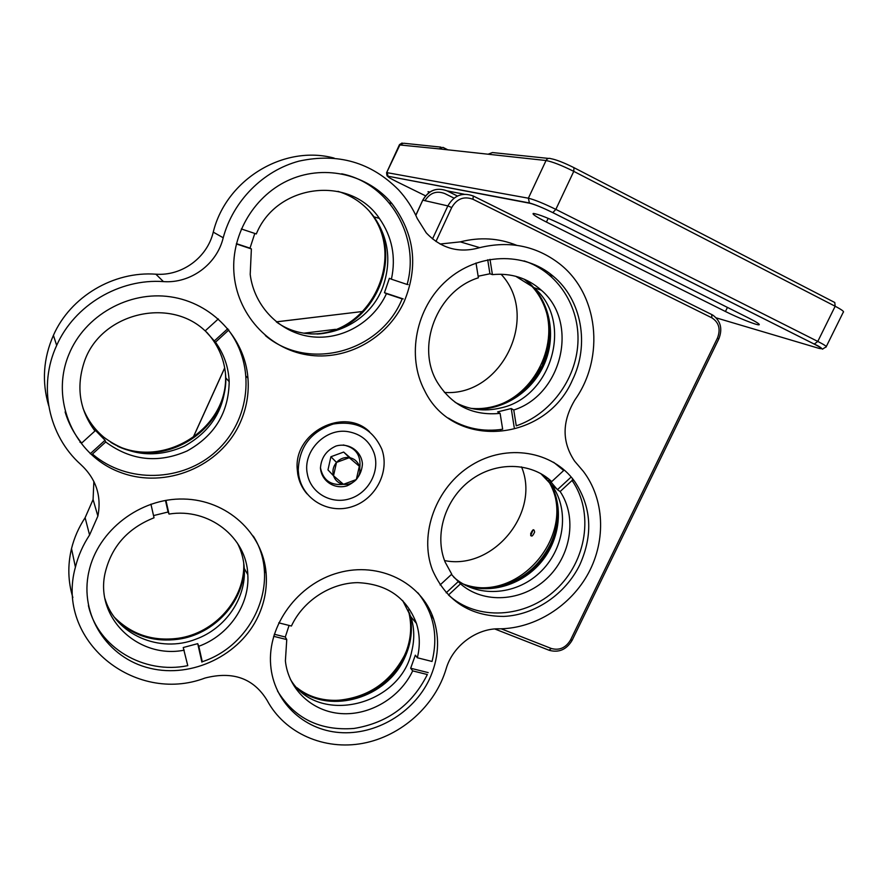 <?xml version="1.0" encoding="UTF-8"?>
<svg xmlns="http://www.w3.org/2000/svg" width="888" height="888" viewBox="0 0 888 888"><rect width="100%" height="100%" fill="white"/><g stroke="black" fill="none" stroke-linecap="round" stroke-linejoin="round"><path stroke-width="1.33" d="M546.431 222.056L725.452 311.499C737.939 317.804 756.798 325.308 759.029 324.83C760.283 324.464 756.92 322.244 748.939 318.182L565.179 226.118C549.039 218.315 538.394 214.097 533.244 213.442C532.034 214.108 536.441 216.972 546.431 222.056L548.185 218.348M429.814 191.986L428.027 191.664L428.76 192.718M447.841 149.828L442.946 147.353L438.994 148.862L399.356 144.911M716.228 317.871L818.381 348.185C823.42 349.506 822.044 348.151 814.252 344.111L817.793 341.425L835.164 306.249L573.77 171.362C561.582 165.301 552.347 161.694 546.042 160.528L438.994 148.862M488.089 154.212L492.44 152.547L548.484 158.419M553.601 462.248L563.702 470.507L551.726 481.596C531.08 462.038 495.671 461.205 470.34 480.364C444.91 499.345 434.054 535.098 445.166 562.148L451.748 574.17L440.104 584.959M551.726 481.596L549.073 479.82L557.442 489.71L560.139 491.53L572.072 480.475C594.294 512.321 586.668 561.272 555.921 589.61C525.452 618.259 477.1 621.2 448.473 595.004L460.506 583.849C483.649 604.273 522.111 601.709 546.486 578.832C571.062 556.177 577.4 517.227 560.139 491.53M453.646 577.056C476.434 597.979 515.051 595.781 539.438 572.927C564.024 550.305 570.04 511.177 552.281 485.78L540.748 473.559M460.506 583.849L451.437 574.458M446.176 592.807L458.264 581.607M557.442 489.71L571.173 477M572.316 479.809L572.682 478.821M550.027 482.739C563.88 506.238 560.162 539.105 541.514 561.727C522.91 584.404 491.386 594.405 465.645 585.403M546.198 477.034L547.463 478.765M548.007 480.353C563.025 503.873 559.718 537.795 540.603 560.983C521.545 584.215 488.9 594.028 462.903 583.893M545.199 476.334L546.52 478.144M298.235 470.351C299.101 447.075 310.756 431.646 333.189 424.053C356.255 420.335 372.461 428.682 381.785 449.106C390.054 471.506 375.68 499.267 352.148 506.648C328.726 514.463 302.63 499.467 298.768 475.346L298.235 470.351M320.457 468.131C321.156 457.753 326.34 450.394 336.008 446.031C348.762 442.357 361.505 451.071 362.437 463.947C361.682 474.214 356.532 481.529 346.986 485.869C334.354 489.599 321.5 481.085 320.457 468.131M307.004 493.861C302.153 488.234 299.078 481.662 297.758 474.17L297.225 469.186C293.75 432.389 344.045 406.682 369.541 431.768M93.862 481.418L93.085 499.533L85.115 517.715L89.577 534.998C82.961 545.043 78.233 555.755 75.413 567.132C54.89 640.403 134.654 704.806 205.039 678.032C232.956 670.895 253.646 678.343 267.122 700.388C284.748 733.41 324.375 750.593 362.903 743.334C401.454 736.096 435.342 705.594 446.198 668.597C452.813 645.709 476.889 627.905 499.789 628.826C535.442 628.349 570.995 605.76 588.633 572.782C606.215 539.815 604.395 498.956 583.294 471.306L574.614 461.138C561.782 441.947 561.926 421.445 575.069 399.633C605.183 357.198 598.568 293.562 558.996 263.381C535.775 245.776 509.357 240.526 479.742 247.641L460.295 241.869C479.875 236.896 498.668 238.04 516.672 245.31M573.348 480.464L572.816 478.987M440.06 244.022L460.295 241.869M334.154 158.108C283.949 144.467 226.151 179.409 213.253 232.134L223.21 237.762C233.1 200.954 263.092 170.685 299.045 161.117C337.94 152.669 371.129 162.271 398.601 189.91C406.427 198.424 412.665 208.003 417.316 218.637L426.24 232.856C441.236 248.562 459.074 253.502 479.742 247.641M48.651 405.572C41.725 381.851 43.312 358.43 53.413 335.331C70.452 296.581 113.664 271.04 155.866 274.192C182.007 276.168 207.259 257.587 213.253 232.134M155.866 274.192L163.436 281.607C190.643 283.638 216.927 264.269 223.21 237.762M163.436 281.607C119.503 278.377 74.459 305.039 56.677 345.421C37.851 385.769 48.429 435.608 80.542 464.291C96.015 478.565 101.787 495.837 97.88 516.095L89.577 534.998M85.115 517.715C78.755 527.372 74.226 537.673 71.517 548.618C67.532 565.323 67.988 581.629 72.872 597.535M240.038 423.021C246.498 408.691 249.139 393.739 247.963 378.166C244.877 338.073 212.199 302.841 170.518 296.825C128.893 290.576 84.671 315.429 68.842 354.545C49.661 400.677 74.648 455.655 120.235 472.338C165.579 489.665 220.479 466.6 240.038 423.021M572.449 380.02C589.787 344.866 581.862 299.744 553.08 276.101C524.175 251.459 477.6 252.869 446.764 280.397C415.762 307.692 406.338 356.132 424.597 390.576C453.391 450.582 545.743 442.291 572.449 380.02M527.328 387.268L542.202 365.812L549.261 342.024M579.864 564.679C593.284 534.543 591.497 506.726 574.503 481.207C552.669 450.926 506.793 443.223 471.484 465.212C436.019 486.879 418.692 533.999 432.434 569.952C446.12 600.821 469.919 616.305 503.807 616.416C535.042 614.984 565.601 594.083 579.864 564.679M500.244 586.324C522.688 579.797 539.36 565.867 550.238 544.533C554.545 535.542 557.02 526.196 557.653 516.494M403.985 302.042C418.736 266.666 414.718 233.844 391.941 203.574C368.176 174.836 325.963 164.28 290.565 179.365C255.134 194.35 231.391 233.3 233.877 271.983C236.386 313.597 268.287 348.707 307.259 354.889C346.231 361.261 387.046 338.705 403.985 302.042M429.204 679.686C438.661 659.196 440.093 638.827 433.477 618.57C421.267 582.439 379.176 561.394 338.528 572.76C297.813 583.749 267.21 625.529 270.685 665.201C273.548 701.42 303.285 729.814 339.416 732.533C375.557 735.419 413.353 712.975 429.204 679.686M335.42 700.521C366.655 698.334 389.699 683.283 404.517 655.366L406.649 650.438M258.364 615.917C264.691 602.097 267.266 587.834 266.111 573.104C262.948 533.022 227.062 499.833 183.65 499.034C140.293 497.879 97.747 530.347 88.844 571.794C79.121 614.962 107.459 658.274 149.917 668.242C192.263 678.643 240.415 655.067 258.364 615.917M359.762 468.109C361.238 455.3 355.755 447.585 343.323 444.966M320.435 467.687C322.966 480.153 330.636 485.692 343.456 484.315L356.321 479.531L359.329 466.233C357.675 461.527 354.379 458.663 349.45 457.642L336.508 462.415L333.522 475.779L343.445 484.304C348.44 484.948 352.736 483.35 356.321 479.531C359.64 475.491 360.65 471.062 359.329 466.233L349.128 457.598C344.222 457.054 340.015 458.663 336.508 462.415C333.166 466.478 332.168 470.94 333.522 475.779C335.209 480.486 338.517 483.327 343.445 484.304M493.872 406.571C535.064 395.193 560.439 343.134 543.489 303.685M444.422 392.429C501.598 396.814 540.67 316.417 501.076 274.226M477.089 587.501C524.175 592.24 568.12 538.794 554.301 493.528M444.555 560.583C493.073 570.562 540.759 512.565 521.534 466.899M530.647 533.788C531.124 537.296 532.445 536.729 534.62 532.079C534.065 528.549 532.745 529.126 530.647 533.788M457.464 196.026L447.053 190.864L464.169 194.228M473.471 196.104L711.743 314.552L711.854 317.826L472.96 199.278C463.958 195.948 456.876 198.701 451.715 207.537L435.953 241.492M530.68 535.653L533.166 529.748M350.272 457.808L343.656 452.059L349.45 457.642M343.656 452.059L330.913 456.743L327.972 469.907L333.522 475.779M330.913 456.743L336.508 462.415M348.374 431.712C325.508 427.45 302.275 451.448 307.37 474.125C310.756 493.14 331.457 504.839 350.061 498.668C368.753 492.829 380.308 470.929 374.07 453.035C369.586 441.181 361.016 434.077 348.374 431.712M409.535 612.964C413.186 628.404 411.422 643.667 404.218 658.763C386.535 697.513 332.001 714.329 299.423 690.098M408.247 609.989C412.631 626.029 411.055 641.98 403.518 657.853C385.547 697.369 329.315 713.741 297.091 687.8M244.2 567.21C244.056 601.809 214.186 634.409 178.133 639.26C154.612 642.279 134.377 636.197 117.427 620.99M243.723 562.892C245.51 598.568 215.107 633.377 177.789 638.328C152.836 641.458 131.801 634.532 114.674 617.56M225.841 380.053C225.197 431.069 164.558 468.587 117.549 446.198M225.386 372.472L225.397 372.794C230.269 429.215 160.24 472.361 110.834 442.368M373.204 215.762C405.405 260.639 371.373 331.379 317.06 334.043M369.042 210.789L370.096 212.165C407.603 258.264 369.119 336.019 310.645 333.899M525.33 279.687L528.571 282.384C550.183 301.676 556.576 335.731 544.477 363.725C532.434 391.752 503.352 410.711 474.514 409.079M524.098 279.143L527.627 282.073C549.616 301.676 555.777 336.519 542.901 364.713C530.103 392.94 499.889 411.333 470.74 408.325M290.254 679.098C317.704 726.317 401.01 705.838 411.854 650.782C414.663 639.127 414.352 627.805 410.911 616.816L402.653 600.51M274.27 634.254L285.292 637.007L289.077 625.441M417.915 592.84C433.721 612.742 438.428 635.608 432.034 661.46L417.36 657.764C420.213 645.965 419.902 634.52 416.439 623.398C406.56 597.535 386.946 583.938 357.587 582.639C330.414 582.961 303.052 600.821 291.419 626.029L278.743 622.843M417.36 657.764L415.329 655.178L410.667 668.242L412.676 670.884L427.35 674.536C412.021 704.972 387.557 722.954 353.957 728.46C320.057 731.013 294.583 718.536 277.522 691.03M273.648 636.308L286.757 639.571L285.392 660.927C288.367 689.543 312.332 711.699 341.203 713.597C370.074 715.595 400.122 697.524 412.676 670.884M286.757 639.571L285.292 637.007M410.667 668.242L428.194 672.616M105.028 598.801C115.529 634.676 159.74 653.601 195.904 639.16C225.574 628.427 246.32 598.179 244.278 568.464C243.745 559.496 241.447 551.026 237.374 543.067M253.291 536.108C281.263 579.853 254.49 644.61 202.275 661.738L198.79 646.275C228.838 635.386 249.861 604.739 247.808 574.669C246.675 537.418 208.935 507.503 169.02 514.063L165.934 500.355M198.79 646.275L197.724 643.645L183.239 647.519L187.768 665.656C144.089 674.714 97.858 647.729 88.4 605.549M150.927 504.151L154.035 517.793C127.472 528.36 111.122 546.986 104.973 573.648C95.116 618.503 138.861 659.273 184.238 650.171M153.535 515.584L168.076 512.01L169.02 514.063M168.076 512.01L165.468 500.432M201.887 662.104L197.724 643.645M82.95 408.003C87.435 419.591 94.428 429.359 103.952 437.318C128.871 455.744 155.655 458.719 184.271 446.253C211.488 431.168 225.319 408.38 225.796 377.888C224.997 360.861 218.881 345.92 207.448 333.044L206.593 332.123M228.616 330.258C256.177 366.378 250.227 420.501 216.406 451.082C182.917 482.018 127.217 483.971 92.441 454.046L105.705 441.991C130.958 460.639 158.086 463.636 187.091 450.971C214.663 435.675 228.693 412.587 229.182 381.696C228.571 367.21 223.998 354.046 215.473 342.202L228.827 329.948M105.705 441.991L105.05 440.259L94.372 429.293L94.972 430.98L81.663 443.068C74.07 433.821 68.554 423.443 65.113 411.921M218.337 318.914L205.161 330.891C169.042 296.181 99.512 313.686 84.005 362.726C76.068 387.612 79.72 410.367 94.972 430.98M205.228 330.824L215.473 342.202M214.274 340.981L227.805 328.682M90.254 453.724L105.05 440.259M80.619 441.791L80.009 442.346M276.379 321.922C313.131 348.795 370.152 328.16 383.816 284.06C391.397 259.884 388.123 237.473 373.992 216.827C364.757 204.407 352.747 195.915 337.962 191.353M236.352 243.934L251.382 248.918L250.205 274.47C254.201 306.671 280.164 332.745 310.878 336.652C341.603 340.681 373.249 322.533 386.458 293.662L402.164 298.868C380.797 351.881 308.824 372.139 265.39 335.597M251.382 248.918L249.994 248.152L254.801 233.455M341.658 173.804C389.799 183.483 420.39 237.24 407.126 284.46L391.408 279.198C396.159 257.054 392.152 236.796 379.398 218.437C350.538 174.992 276.823 183.317 256.299 233.955L241.325 228.949M391.408 279.198L389.377 278.31L384.449 292.707L386.458 293.662M408.136 284.593L407.17 284.271M384.449 292.707L403.196 298.923M236.419 243.656L249.994 248.152M476.012 263.003L478.388 277.8C436.94 290.543 415.351 346.797 437.518 382.617C452.214 405.749 473.082 415.995 500.111 413.375L502.664 429.226C483.083 432.167 465.023 428.471 448.484 418.137M455.144 402.331C469.275 409.879 484.304 411.777 500.244 408.047C551.959 397.669 574.048 321.301 533.988 287.69L515.717 276.268M478.133 276.235L489.921 273.782L492.407 274.625L489.998 259.34M524.042 260.894C557.786 271.761 580.008 306.66 577.888 343.312C575.857 379.997 550.172 414.33 516.261 425.84L513.764 410.012C562.126 394.705 579.409 322.377 541.269 290.165C527.494 278.033 511.199 272.849 492.407 274.625M513.764 410.012L511.233 408.536L497.646 411.888L500.111 413.375M514.219 427.45L511.233 408.536M500.488 429.548L500.688 430.813M489.921 273.782L487.712 259.762M725.452 311.499L727.439 307.415M396.703 181.652L425.507 195.815M386.546 172.871L400.044 144.611L403.685 143.234L440.992 147.142M814.252 344.111L552.758 212.609C542.635 207.659 535.02 204.551 529.914 203.274L388.023 176.224L387.168 172.672L528.371 198.202C534.498 199.689 543.656 203.419 555.844 209.379L817.793 341.425C824.475 344.844 827.228 346.709 826.051 347.03C818.747 350.66 827.083 349.706 814.329 344.122L552.813 212.621L555.844 209.379L573.77 171.362L573.948 167.654C563.825 162.615 556.132 159.618 550.849 158.663C548.828 157.886 547.23 158.508 546.042 160.528L528.371 198.202L529.392 202.952L388.023 176.224C387.201 176.701 386.735 175.502 386.635 172.638L399.489 144.622L402.131 142.99M388.433 176.468C386.913 176.401 389.699 178.155 396.792 181.707M552.758 212.609L552.813 212.621C542.668 207.681 534.854 204.462 529.392 202.952L529.914 203.274M819.358 348.451L818.381 348.185M814.995 344.111L813.219 343.589M826.284 346.564L843.234 312.287C844.51 311.755 841.824 309.746 835.164 306.249L834.776 302.508L574.281 167.832M501.165 628.793L551.304 648.484C559.396 650.693 565.823 647.829 570.573 639.926L717.415 338.161C720.845 329.215 718.991 322.444 711.854 317.826M304.196 333.144L335.509 329.326M224.72 367.943L193.007 437.84M362.304 312.088L361.316 311.699M362.937 311.444L276.334 321.878M711.987 314.674L713.009 315.251C720.779 321.123 722.71 329.015 718.803 338.939M424.975 200.688C429.947 192.829 436.541 190.454 444.766 193.551L454.034 198.135M422.732 200.233L415.85 215.396M447.053 190.864C436.774 187.068 428.715 190.176 422.866 200.2L447.852 205.905C454.046 195.316 462.526 192.03 473.304 196.026L472.96 199.278M432.523 238.928L447.852 205.905L451.715 207.537M570.573 639.926L572.183 640.181L718.78 338.983L717.415 338.161M548.984 650.216L551.304 648.484M556.865 488.866L552.281 485.78M297.758 474.17L298.768 475.346M53.413 335.331L56.677 345.421M93.085 499.533L97.88 516.095M71.517 548.618L75.413 567.132M246.242 376.39L247.963 378.166M549.561 275.014L553.08 276.101M389.31 202.908L391.941 203.574M430.78 615.495L433.477 618.57M264.324 570.196L266.111 573.104M224.697 367.854L192.918 437.895M361.405 311.644L276.29 321.845M457.453 196.026L447.019 190.864C436.663 187.068 428.582 190.176 422.744 200.189L415.784 215.262M363.003 311.377L361.449 311.644M572.127 640.292C566.555 649.594 558.918 652.935 549.228 650.305L494.783 628.97M416.439 623.398L410.911 616.816M247.808 574.669L244.278 568.464M229.182 381.696L225.796 377.888M379.398 218.437L373.992 216.827M541.269 290.165L533.988 287.69"/></g></svg>
